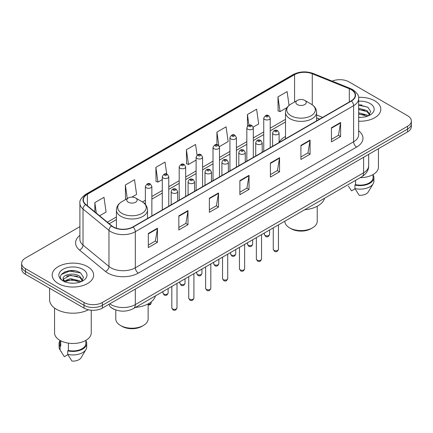 <?xml version="1.0" encoding="UTF-8"?>
<svg xmlns="http://www.w3.org/2000/svg" width="433" height="433" viewBox="0 0 433 433"><rect width="100%" height="100%" fill="white"/><g stroke="black" fill="none" stroke-linecap="round" stroke-linejoin="round"><path stroke-width="0.65" d="M285.504 136.492A22.879 13.207 0 0 0 279.101 142.452M319.532 119.156L316.577 117.96M114.783 309.579A12.947 7.475 180 0 1 111.135 307.56L110.545 307.067A8.633 5.775 129.5 0 1 109.04 304.258M74.628 270.804A17.266 9.97 0 0 0 64.522 272.005M361.826 104.992A17.266 9.97 0 0 0 358.654 104.975M79.899 226.638L25.444 258.073A12.947 7.475 0 0 0 21.65 263.361L21.65 269.001A12.947 7.475 0 0 0 25.444 274.289L84.04 308.117A12.947 7.475 0 0 0 102.356 308.117L407.556 131.913A12.947 7.475 0 0 0 411.35 126.625L411.35 123.806A12.947 7.475 0 0 1 407.556 129.094A12.947 7.475 0 0 0 411.35 123.806L411.35 120.986A12.947 7.475 0 0 0 407.556 115.698L348.96 81.869A12.947 7.475 0 0 0 332.149 81.123M21.65 263.361A12.947 7.475 0 0 0 25.444 268.649L84.04 302.483A12.947 7.475 0 0 0 102.356 302.483L102.356 305.297L407.556 129.094L102.356 305.297A12.947 7.475 0 0 1 84.04 305.297A12.947 7.475 0 0 0 102.356 305.297L102.356 308.117M25.444 268.649L25.444 271.469L84.04 305.297L25.444 271.469A12.947 7.475 0 0 1 21.65 266.181A12.947 7.475 0 0 0 25.444 271.469L25.444 274.289M374.751 100.813A20.719 11.962 0 0 0 358.556 97.338A20.719 11.962 0 0 1 374.751 100.813A20.719 11.962 0 0 1 380.818 109.268A20.719 11.962 0 0 0 374.751 100.813M87.553 266.62A20.719 11.962 0 0 0 64.972 264.027A20.719 11.962 0 0 0 52.182 275.079A20.719 11.962 0 0 0 58.249 283.539A20.719 11.962 0 0 0 80.83 286.132A20.719 11.962 0 0 0 93.62 275.079A20.719 11.962 0 0 0 87.553 266.62A20.719 11.962 0 0 0 64.972 264.027A20.719 11.962 0 0 0 52.182 275.079A20.719 11.962 0 0 0 58.249 283.539A20.719 11.962 0 0 0 80.83 286.132A20.719 11.962 0 0 0 93.62 275.079A20.719 11.962 0 0 0 87.553 266.62M351.158 89.62A13.813 7.973 180 0 1 355.201 95.26A13.813 7.973 180 0 1 351.158 100.9L132.877 226.924A13.813 7.973 180 0 1 111.795 225.858L85.853 204.468A13.813 7.973 180 0 1 83.353 199.894A13.813 7.973 180 0 1 87.396 194.255L294.57 74.644A13.813 7.973 180 0 1 312.263 73.751L349.312 88.727A13.813 7.973 180 0 1 351.158 89.62M351.401 89.479A14.159 8.173 0 0 0 349.512 88.565L312.458 73.588A14.159 8.173 0 0 0 294.326 74.503L87.152 194.114A14.159 8.173 0 0 0 85.566 204.582L111.508 225.972A14.159 8.173 0 0 0 133.12 227.065L351.401 101.041A14.159 8.173 0 0 0 351.401 89.479M148.319 233.479L148.319 247.573L157.471 242.291L157.471 228.191L148.319 233.479M148.319 245.073L155.371 241.002L157.439 228.662A3.453 1.992 -120 0 0 157.471 228.191M155.306 241.035L157.471 242.291M178.84 215.856L178.84 229.955L187.992 224.667L187.992 210.568L178.84 215.856M178.84 227.455L185.892 223.379L187.954 211.039A3.453 1.992 -120 0 0 187.992 210.568M185.827 223.417L187.992 224.667M209.361 198.238L209.361 212.332L218.513 207.044L218.513 192.95L209.361 198.238M209.361 209.832L216.408 205.762L218.476 193.416A3.453 1.992 -120 0 0 218.513 192.95M216.348 205.794L218.513 207.044M331.44 127.751L331.44 141.851L340.598 136.563L340.598 122.469L331.44 127.751M331.44 139.35L338.492 135.275L340.56 122.934A3.453 1.992 -120 0 0 340.598 122.469M338.427 135.312L340.598 136.563M300.919 145.374L300.919 159.468L310.077 154.186L310.077 140.086L300.919 145.374M300.919 156.968L307.971 152.898L310.039 140.557A3.453 1.992 -120 0 0 310.077 140.086M307.912 152.936L310.077 154.186M270.398 162.992L270.398 177.092L279.556 171.804L279.556 157.709L270.398 162.992M270.398 174.591L277.45 170.521L279.518 158.175A3.453 1.992 -120 0 0 279.556 157.709M277.391 170.553L279.556 171.804M239.877 180.615L239.877 194.709L249.035 189.427L249.035 175.327L239.877 180.615M239.877 192.209L246.929 188.139L248.997 175.798A3.453 1.992 -120 0 0 249.035 175.327M246.87 188.176L249.035 189.427M358.654 121.202A20.719 11.962 0 0 0 380.818 109.268A20.719 11.962 0 0 1 358.654 121.202M102.356 302.483L407.556 126.274A12.947 7.475 0 0 0 411.35 120.986M131.941 197.112L136.59 194.428L134.522 179.7L125.364 184.983L125.516 198.996M99.585 215.791L106.069 212.051L104.001 197.318L94.843 202.606L94.843 211.883M219.379 146.63L228.148 141.564L226.086 126.837L216.928 132.125L216.928 144.66M253.197 127.107L258.669 123.946L256.601 109.213L247.449 114.501L247.449 126.198M289.06 105.392L287.122 91.596L277.97 96.884L278.116 110.891M166.727 174.071L165.043 162.077L155.885 167.365L156.032 181.378M197.064 155.144L195.564 144.46L186.406 149.742L186.553 163.755M186.406 149.742L188.474 164.47L196.111 160.064M188.474 164.47L186.406 163.701M216.928 132.125L218.827 145.661M247.449 114.501L248.953 125.24M277.97 96.884L280.037 111.611L287.063 107.552M280.037 111.611L277.97 110.837M155.885 167.365L157.953 182.093L162.294 179.587M157.953 182.093L155.885 181.319M126.144 199.234L125.364 198.942M125.364 184.983L127.275 198.579M94.843 202.606L96.315 213.096M360.24 177.654A18.343 10.592 0 0 0 378.442 167.068L378.442 148.719M358.654 117.24L361.03 117.375M358.654 112.764L367 115.021L368.137 115.936M358.654 113.884L367 116.141M358.654 108.288L367 110.545L369.798 114.42M358.654 109.419L367 111.66L369.582 114.707M358.654 117.348A14.072 8.124 0 0 0 370.047 115.016A14.072 8.124 0 0 0 370.047 103.525A14.072 8.124 0 0 0 358.654 101.187M368.472 115.8L370.675 111.47L367.888 107.27L358.654 104.748M348.446 186.109L351.52 190.872L355.076 188.82M355.59 180.339L355.59 184.647A12.947 7.475 0 0 0 373.046 177.638L373.046 174.569M355.59 184.647L354.925 185.032L354.925 188.555L359.146 195.278A8.633 4.985 0 0 0 368.256 191.954L373.154 183.765A13.813 7.973 0 0 0 373.912 181.162L373.912 177.638A13.813 7.973 0 0 0 373.046 174.862M354.925 188.555A13.813 7.973 0 0 0 373.154 183.765M354.925 185.032A13.813 7.973 0 0 0 373.912 177.638M358.654 105.187L367.698 107.14M358.654 109.663L364.651 110.453M358.654 114.133L364.64 114.924M284.854 221.176L284.854 221.252A16.183 9.347 0 0 0 289.596 227.855L291.122 228.738A14.029 8.097 0 0 0 310.959 228.738L312.485 227.855A16.183 9.347 0 0 0 317.227 221.252L317.227 206.254M291.122 228.738L289.596 227.855A16.183 9.347 0 0 0 312.485 227.855M297.379 104.597A5.18 2.988 0 0 0 304.702 104.597A5.18 2.988 0 0 0 304.702 100.369L311.132 104.082A14.273 8.243 0 0 0 311.132 104.082A14.273 8.243 0 0 1 311.132 115.735A14.273 8.243 0 0 1 290.949 115.735A14.273 8.243 0 0 1 290.949 104.082C287.431 106.172 285.618 108.943 285.504 112.401A15.539 8.969 0 0 0 290.056 118.745A15.539 8.969 0 0 0 306.986 120.688A15.539 8.969 0 0 0 316.577 112.401C316.463 108.943 314.65 106.172 311.138 104.082L304.702 100.369A5.18 2.988 0 0 0 297.379 100.369A5.18 2.988 0 0 0 297.379 104.597M304.599 209.778A23.739 13.704 0 0 0 324.512 198.282M115.773 309.952L115.773 318.867A16.183 9.347 0 0 0 120.515 325.475L122.041 326.358A14.029 8.097 0 0 0 141.878 326.358L143.404 325.475A16.183 9.347 0 0 0 148.146 318.867L148.146 303.874M122.041 326.358L120.515 325.475A16.183 9.347 0 0 0 143.404 325.475M128.298 202.216A5.18 2.988 0 0 0 135.621 202.216A5.18 2.988 0 0 0 135.621 197.989L142.051 201.702A14.273 8.243 0 0 1 142.051 213.355A14.273 8.243 0 0 1 121.868 213.355A14.273 8.243 0 0 1 121.862 201.702C118.35 203.791 116.537 206.563 116.423 210.021A15.539 8.969 0 0 0 120.969 216.365A15.539 8.969 0 0 0 137.905 218.308A15.539 8.969 0 0 0 147.496 210.021C147.382 206.563 145.569 203.791 142.051 201.702L135.621 197.989A5.18 2.988 0 0 0 128.298 197.989A5.18 2.988 0 0 0 128.298 202.216M135.518 307.398A23.739 13.704 0 0 0 155.431 295.901M49.595 288.232L49.595 299.75A23.306 13.455 0 0 0 56.42 309.265A23.306 13.455 0 0 0 88.429 309.784M54.558 308.052L54.558 332.88A18.343 10.592 0 0 0 59.933 340.365A18.343 10.592 0 0 0 79.921 342.66A18.343 10.592 0 0 0 91.244 332.88L91.244 310.223M70.547 283.09L73.832 283.187M64.089 281.028L70.379 278.63L79.802 280.833L80.944 281.748M64.555 281.726L71.726 279.696L79.802 281.953M63.142 278.663L64.761 281.704M63.158 278.933C62.163 274.603 74.038 272.048 79.802 276.357L82.606 280.227M63.202 279.22L70.357 275.285L79.802 277.472L82.384 280.519M81.274 281.612L83.482 277.282L80.69 273.077C70.817 265.981 53.27 275.334 63.402 281.071L63.905 281.374M82.855 269.337A14.072 8.124 0 0 0 62.953 269.337A14.072 8.124 0 0 0 62.953 280.828A14.072 8.124 0 0 0 82.855 280.828A14.072 8.124 0 0 0 82.855 269.337M59.954 340.381L59.954 343.45A12.947 7.475 0 0 0 60.761 346.054L60.761 340.82M59.954 340.674A13.813 7.973 0 0 0 59.088 343.45L59.088 346.974A13.813 7.973 0 0 0 59.846 349.577A13.813 7.973 0 0 0 60.095 349.961L64.322 356.684L67.878 354.632M60.095 349.961L60.095 346.438L60.761 346.054M59.088 343.45A13.813 7.973 0 0 0 60.095 346.438M64.972 281.991C63.499 281.114 62.904 280.167 63.191 279.155M68.392 343.142L68.392 350.459A12.947 7.475 0 0 0 85.853 343.45L85.853 340.381M68.392 350.459L67.727 350.844L67.727 354.367L71.954 361.09A8.633 4.985 0 0 0 81.063 357.761L85.956 349.577A13.813 7.973 0 0 0 86.714 346.974L86.714 343.45A13.813 7.973 0 0 0 85.853 340.674M67.727 354.367A13.813 7.973 0 0 0 85.956 349.577M67.727 350.844A13.813 7.973 0 0 0 86.714 343.45M61.345 274.49L69.61 271.101L80.5 272.952M66.509 276.14L69.61 275.577L77.453 276.259M66.471 280.622L69.61 280.048L77.442 280.736M109.738 303.852A17.266 9.97 0 0 0 110.902 304.594A17.266 9.97 0 0 0 135.318 304.594L363.606 172.794A17.266 9.97 0 0 0 368.667 165.742C368.792 170.028 366.507 173.693 361.82 176.745L133.526 308.545A8.633 4.985 60 0 0 135.318 304.594L135.318 289.087M363.606 157.287L363.606 172.794A8.633 4.985 60 0 1 361.82 176.745M407.556 131.913L407.556 126.274M84.04 308.117L84.04 302.483M358.654 130.777A21.58 12.46 180 0 1 356.651 147.063L138.371 273.088A4.314 2.49 60 0 1 135.318 267.805L353.599 141.78A17.266 9.97 0 0 0 358.654 134.728L358.654 98.643A17.266 9.97 180 0 1 353.599 105.69A4.314 2.49 -120 0 0 351.401 101.041M138.371 273.088A21.58 12.46 180 0 1 107.849 273.088A21.58 12.46 180 0 1 105.43 271.426L79.488 250.036A21.58 12.46 180 0 1 79.899 235.411M110.902 267.805A17.266 9.97 0 0 0 135.318 267.805L135.318 231.715A17.266 9.97 180 0 1 108.964 230.383L83.022 208.993A17.266 9.97 180 0 1 79.899 203.277L79.899 239.362A17.266 9.97 0 0 0 83.022 245.078L108.964 266.474A17.266 9.97 0 0 0 110.902 267.805M358.654 98.643C359.228 95.947 357.247 92.938 352.706 89.62L350.432 88.516A4.314 2.019 112 0 0 349.512 88.565M350.432 88.516L313.384 73.54C306.234 71.007 299.447 71.375 293.022 74.638A4.314 2.49 60 0 1 294.326 74.503M87.152 194.114A4.314 2.49 -120 0 0 85.848 194.249C81.372 197.47 79.385 200.479 79.899 203.277M85.566 204.582A4.314 2.885 129.5 0 0 83.022 208.993L83.022 245.078A4.314 2.885 -50.5 0 1 79.488 250.036M313.384 73.54A4.314 2.019 112 0 0 312.458 73.588M111.508 225.972A4.314 2.885 129.5 0 0 108.964 230.383L108.964 266.474A4.314 2.885 -50.5 0 1 105.43 271.426M133.12 227.065A4.314 2.49 60 0 1 135.318 231.715L353.599 105.69L353.599 141.78A4.314 2.49 60 0 0 356.651 147.063M87.396 194.255L87.396 205.74M349.312 88.727L349.312 101.961M312.263 73.751L312.263 104.802M322.585 117.392L316.577 114.967M294.57 74.644L294.57 101.988M285.504 119.351L270.219 128.173M263.746 131.913L253.31 137.938M246.837 141.672L236.402 147.696M229.928 151.436L219.493 157.46M213.02 161.2L202.584 167.225M196.111 170.959L185.676 176.983M179.202 180.723L168.767 186.747M162.294 190.482L151.859 196.506M145.385 200.246L142.452 201.94M116.423 216.971L107.357 222.199M239.877 181.064L248.997 175.798M270.398 163.441L279.518 158.175M300.919 145.818L310.039 140.557M331.44 128.2L340.56 122.934M209.361 198.682L218.476 193.416M178.84 216.305L187.954 211.039M148.319 233.923L157.439 228.662M278.451 249.284C277.602 251.611 276.276 252.293 274.479 251.329L273.272 249.284A2.587 1.494 0 0 0 274.029 250.339A2.587 1.494 0 0 0 276.855 250.664A2.587 1.494 0 0 0 278.451 249.284L278.451 224.879M273.575 134.306A3.237 1.867 180 0 1 272.622 132.985C273.45 130.328 275.144 129.559 277.705 130.674L279.101 132.985A3.237 1.867 180 0 1 277.098 134.712A3.237 1.867 180 0 1 273.575 134.306M276.627 130.782A1.077 0.622 0 0 0 275.101 130.782A1.077 0.622 0 0 0 275.101 131.664A1.077 0.622 0 0 0 276.627 131.664A1.077 0.622 0 0 0 276.627 130.782M261.543 259.048C260.693 261.375 259.367 262.057 257.57 261.094L256.363 259.048A2.587 1.494 0 0 0 257.121 260.103A2.587 1.494 0 0 0 259.946 260.428A2.587 1.494 0 0 0 261.543 259.048L261.543 234.637M256.666 144.07A3.237 1.867 180 0 1 255.719 142.749C256.542 140.092 258.236 139.323 260.796 140.438L262.192 142.749A3.237 1.867 180 0 1 260.195 144.476A3.237 1.867 180 0 1 256.666 144.07M259.719 140.546A1.077 0.622 0 0 0 258.192 140.546A1.077 0.622 0 0 0 258.192 141.429A1.077 0.622 0 0 0 259.719 141.429A1.077 0.622 0 0 0 259.719 140.546M244.634 268.806C243.784 271.139 242.458 271.821 240.661 270.852L239.454 268.806A2.587 1.494 0 0 0 240.212 269.867A2.587 1.494 0 0 0 243.037 270.192A2.587 1.494 0 0 0 244.634 268.806L244.634 244.401M239.758 153.829A3.237 1.867 180 0 1 238.81 152.508C239.633 149.856 241.327 149.082 243.887 150.202L245.284 152.508A3.237 1.867 180 0 1 243.286 154.235A3.237 1.867 180 0 1 239.758 153.829M242.81 150.305A1.077 0.622 0 0 0 241.284 150.305A1.077 0.622 0 0 0 241.284 151.187A1.077 0.622 0 0 0 242.81 151.187A1.077 0.622 0 0 0 242.81 150.305M227.726 278.571C226.876 280.898 225.55 281.58 223.753 280.616L222.546 278.571A2.587 1.494 0 0 0 223.304 279.626A2.587 1.494 0 0 0 226.129 279.951A2.587 1.494 0 0 0 227.726 278.571L227.726 254.16M222.849 163.593A3.237 1.867 180 0 1 221.902 162.272C222.73 159.615 224.418 158.846 226.979 159.961L228.375 162.272A3.237 1.867 180 0 1 226.378 163.999A3.237 1.867 180 0 1 222.849 163.593M225.902 160.069A1.077 0.622 0 0 0 224.375 160.069A1.077 0.622 0 0 0 224.375 160.952A1.077 0.622 0 0 0 225.902 160.952A1.077 0.622 0 0 0 225.902 160.069M210.817 288.335C209.967 290.662 208.641 291.344 206.844 290.375L205.637 288.335A2.587 1.494 0 0 0 206.4 289.39A2.587 1.494 0 0 0 209.22 289.715A2.587 1.494 0 0 0 210.817 288.335L210.817 263.924M205.94 173.357A3.237 1.867 180 0 1 204.993 172.031C205.821 169.379 207.51 168.61 210.07 169.725L211.466 172.031A3.237 1.867 180 0 1 209.469 173.757A3.237 1.867 180 0 1 205.94 173.357M208.993 169.828A1.077 0.622 0 0 0 207.467 169.828A1.077 0.622 0 0 0 207.467 170.71A1.077 0.622 0 0 0 208.993 170.71A1.077 0.622 0 0 0 208.993 169.828M193.908 298.093C193.058 300.421 191.732 301.103 189.935 300.139L188.728 298.093A2.587 1.494 0 0 0 189.492 299.149A2.587 1.494 0 0 0 192.312 299.474A2.587 1.494 0 0 0 193.908 298.093L193.908 273.683M189.032 183.116A3.237 1.867 180 0 1 188.084 181.795C188.912 179.138 190.607 178.369 193.161 179.484L194.558 181.795A3.237 1.867 180 0 1 192.561 183.522A3.237 1.867 180 0 1 189.032 183.116M192.084 179.592A1.077 0.622 0 0 0 190.558 179.592A1.077 0.622 0 0 0 190.558 180.474A1.077 0.622 0 0 0 192.084 180.474A1.077 0.622 0 0 0 192.084 179.592M177 307.858C176.15 310.185 174.824 310.867 173.027 309.904L171.825 307.858A2.587 1.494 0 0 0 172.583 308.913A2.587 1.494 0 0 0 175.403 309.238A2.587 1.494 0 0 0 177 307.858L177 283.447M172.123 192.88A3.237 1.867 180 0 1 171.176 191.559C172.004 188.902 173.698 188.133 176.253 189.248L177.649 191.559A3.237 1.867 180 0 1 175.652 193.286A3.237 1.867 180 0 1 172.123 192.88M175.176 189.356A1.077 0.622 0 0 0 173.649 189.356A1.077 0.622 0 0 0 173.649 190.233A1.077 0.622 0 0 0 175.176 190.233A1.077 0.622 0 0 0 175.176 189.356M265.148 235.455A2.587 1.494 0 0 0 267.973 235.774A2.587 1.494 0 0 0 269.57 234.394C268.72 236.727 267.394 237.403 265.597 236.44L264.39 234.394A2.587 1.494 0 0 0 265.148 235.455M270.219 147.626L270.219 118.095A3.237 1.867 180 0 1 268.222 119.822A3.237 1.867 180 0 1 264.693 119.416A3.237 1.867 180 0 1 263.746 118.095L263.746 151.366M266.219 116.775A1.077 0.622 0 0 0 267.746 116.775A1.077 0.622 0 0 0 267.746 115.892A1.077 0.622 0 0 0 266.219 115.892A1.077 0.622 0 0 0 266.219 116.775M248.239 245.213A2.587 1.494 0 0 0 251.064 245.538A2.587 1.494 0 0 0 252.661 244.158C251.811 246.485 250.485 247.167 248.688 246.204L247.481 244.158A2.587 1.494 0 0 0 248.239 245.213M253.31 157.39L253.31 127.859A3.237 1.867 180 0 1 251.313 129.586A3.237 1.867 180 0 1 247.784 129.18A3.237 1.867 180 0 1 246.837 127.859L246.837 161.125M249.311 126.539A1.077 0.622 0 0 0 250.837 126.539A1.077 0.622 0 0 0 250.837 125.657A1.077 0.622 0 0 0 249.311 125.657A1.077 0.622 0 0 0 249.311 126.539M231.33 254.977A2.587 1.494 0 0 0 234.156 255.302A2.587 1.494 0 0 0 235.752 253.917C234.903 256.249 233.576 256.931 231.779 255.963L230.572 253.917A2.587 1.494 0 0 0 231.33 254.977M236.402 167.149L236.402 137.618A3.237 1.867 180 0 1 234.405 139.345A3.237 1.867 180 0 1 230.876 138.939A3.237 1.867 180 0 1 229.928 137.618L229.928 170.889M232.402 136.298A1.077 0.622 0 0 0 233.928 136.298A1.077 0.622 0 0 0 233.928 135.415A1.077 0.622 0 0 0 232.402 135.415A1.077 0.622 0 0 0 232.402 136.298M214.427 264.736A2.587 1.494 0 0 0 217.247 265.061A2.587 1.494 0 0 0 218.844 263.681C217.994 266.008 216.668 266.69 214.871 265.727L213.664 263.681A2.587 1.494 0 0 0 214.427 264.736M219.493 176.913L219.493 147.382A3.237 1.867 180 0 1 217.496 149.109A3.237 1.867 180 0 1 213.967 148.703A3.237 1.867 180 0 1 213.02 147.382L213.02 180.653M215.493 146.062A1.077 0.622 0 0 0 217.02 146.062A1.077 0.622 0 0 0 217.02 145.179A1.077 0.622 0 0 0 215.493 145.179A1.077 0.622 0 0 0 215.493 146.062M197.518 274.5A2.587 1.494 0 0 0 200.338 274.825A2.587 1.494 0 0 0 201.935 273.445C201.085 275.772 199.759 276.454 197.962 275.485L196.755 273.445A2.587 1.494 0 0 0 197.518 274.5M202.584 186.677L202.584 157.141A3.237 1.867 180 0 1 200.587 158.873A3.237 1.867 180 0 1 197.058 158.467A3.237 1.867 180 0 1 196.111 157.141L196.111 190.412M198.585 155.82A1.077 0.622 0 0 0 200.111 155.82A1.077 0.622 0 0 0 200.111 154.944A1.077 0.622 0 0 0 198.585 154.944A1.077 0.622 0 0 0 198.585 155.82M180.61 284.259A2.587 1.494 0 0 0 183.43 284.584A2.587 1.494 0 0 0 185.032 283.204C184.177 285.531 182.85 286.213 181.054 285.25L179.852 283.204A2.587 1.494 0 0 0 180.61 284.259M185.676 196.436L185.676 166.905A3.237 1.867 180 0 1 183.679 168.632A3.237 1.867 180 0 1 180.15 168.226A3.237 1.867 180 0 1 179.202 166.905L179.202 200.176M181.676 165.585A1.077 0.622 0 0 0 183.202 165.585A1.077 0.622 0 0 0 183.202 164.702A1.077 0.622 0 0 0 181.676 164.702A1.077 0.622 0 0 0 181.676 165.585M163.701 294.023A2.587 1.494 0 0 0 166.521 294.348A2.587 1.494 0 0 0 168.123 292.968C167.268 295.295 165.942 295.977 164.145 295.014L162.943 292.968A2.587 1.494 0 0 0 163.701 294.023M168.767 206.2L168.767 176.669A3.237 1.867 180 0 1 166.77 178.396A3.237 1.867 180 0 1 163.241 177.99A3.237 1.867 180 0 1 162.294 176.669L162.294 209.935M164.767 175.343A1.077 0.622 0 0 0 166.294 175.343A1.077 0.622 0 0 0 166.294 174.467A1.077 0.622 0 0 0 164.767 174.467A1.077 0.622 0 0 0 164.767 175.343M148.146 304.199A2.587 1.494 0 0 0 151.214 302.727L150.895 303.896L150.154 304.68L148.146 305.097M151.859 215.959L151.859 186.428A3.237 1.867 180 0 1 149.861 188.155A3.237 1.867 180 0 1 146.332 187.749A3.237 1.867 180 0 1 145.385 186.428L145.385 204.446M147.859 185.108A1.077 0.622 0 0 0 149.385 185.108A1.077 0.622 0 0 0 149.385 184.225A1.077 0.622 0 0 0 147.859 184.225A1.077 0.622 0 0 0 147.859 185.108M133.526 308.545C126.582 312.036 119.632 312.036 112.688 308.545L110.545 307.067M368.667 165.742L368.667 154.364M293.022 74.638L85.848 194.249M285.504 121.976L270.219 130.804M263.746 134.539L253.31 140.563M246.837 144.303L236.402 150.327M229.928 154.061L219.493 160.086M213.02 163.826L202.584 169.85M196.111 173.59L185.676 179.614M179.202 183.348L168.767 189.373M162.294 193.113L151.859 199.137M145.385 202.871L144.422 203.429M116.423 219.596L109.235 223.747M319.624 119.102L316.577 117.868M316.577 120.861L316.577 112.401M285.504 138.804L285.504 112.401M297.379 100.369L290.949 104.082M147.496 218.481L147.496 210.021M116.423 228.261L116.423 210.021M128.298 197.989L121.862 201.702M61.248 351.921L59.846 349.577M273.272 249.284L273.272 227.866M272.622 146.235L272.622 132.985M279.101 142.5L279.101 132.985M256.363 259.048L256.363 237.63M255.719 155.999L255.719 142.749M262.192 152.259L262.192 142.749M239.454 268.806L239.454 247.389M238.81 165.763L238.81 152.508M245.284 162.023L245.284 152.508M222.546 278.571L222.546 257.153M221.902 175.522L221.902 162.272M228.375 171.787L228.375 162.272M205.637 288.335L205.637 266.912M204.993 185.286L204.993 172.031M211.466 181.546L211.466 172.031M188.728 298.093L188.728 276.676M188.084 195.045L188.084 181.795M194.558 191.31L194.558 181.795M171.825 307.858L171.825 286.44M171.176 204.809L171.176 191.559M177.649 201.069L177.649 191.559M269.57 234.394L269.57 230.004M270.219 118.095L268.823 115.784C266.945 114.431 265.25 115.2 263.746 118.095M264.39 234.394L264.39 232.992M252.661 244.158L252.661 239.763M253.31 127.859L251.914 125.548C250.036 124.195 248.342 124.964 246.837 127.859M247.481 244.158L247.481 242.756M235.752 253.917L235.752 249.527M236.402 137.618L235.005 135.312C233.127 133.954 231.433 134.723 229.928 137.618M230.572 253.917L230.572 252.52M218.844 263.681L218.844 259.291M219.493 147.382L218.097 145.071C216.219 143.718 214.524 144.487 213.02 147.382M213.664 263.681L213.664 262.279M201.935 273.445L201.935 269.05M202.584 157.141L201.188 154.835C199.31 153.477 197.621 154.251 196.111 157.141M196.755 273.445L196.755 272.043M185.032 283.204L185.032 278.814M185.676 166.905L184.279 164.594C182.401 163.241 180.713 164.01 179.202 166.905M179.852 283.204L179.852 281.802M168.123 292.968L168.123 288.573M168.767 176.669L167.371 174.358C165.493 173 163.804 173.774 162.294 176.669M162.943 292.968L162.943 291.566M151.214 302.727L151.214 301.866M151.859 186.428L150.462 184.122C148.589 182.764 146.895 183.532 145.385 186.428"/></g></svg>
